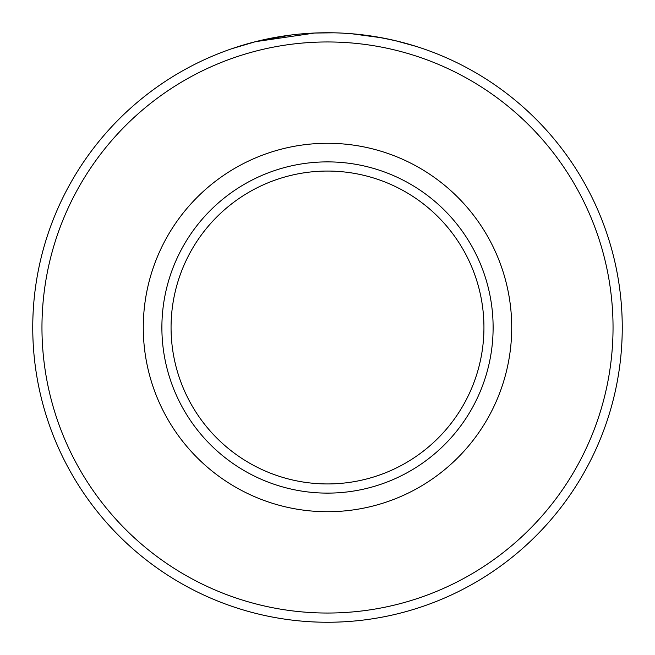 <?xml version="1.0" encoding="UTF-8"?>
<svg xmlns="http://www.w3.org/2000/svg" width="655" height="655" viewBox="0 0 655 655"><rect width="100%" height="100%" fill="white"/><g stroke="black" fill="none" stroke-linecap="round" stroke-linejoin="round"><path stroke-width="0.98" d="M613.039 327.5A285.539 285.539 0 0 0 327.5 41.961A285.539 285.539 0 0 0 41.961 327.5A285.539 285.539 0 0 0 327.5 613.039A285.539 285.539 0 0 0 613.039 327.5M32.75 327.5A294.75 294.75 0 0 1 327.5 32.75A294.75 294.75 0 0 1 622.25 327.5A294.75 294.75 0 0 1 327.5 622.25A294.75 294.75 0 0 1 32.75 327.5M333.575 32.816L314.613 33.037L255.532 41.666L231.714 48.748M382.037 37.843L397.511 41.183L414.664 45.932M415.933 46.333L395.145 40.618M393.663 40.274L376.633 36.877M377.247 36.975L370.206 35.861M352.194 33.79L342.639 33.143M277.491 37.024L260.518 40.463M256.375 41.462L252.167 42.542M251.037 42.837L261.378 40.266L291.434 34.961M351.457 33.724L382.119 37.851M143.281 327.5A184.219 184.219 0 0 1 327.5 143.281A184.219 184.219 0 0 1 511.719 327.5A184.219 184.219 0 0 1 327.5 511.719A184.219 184.219 0 0 1 143.281 327.5M161.883 327.5A165.617 165.617 0 0 1 327.5 161.883A165.617 165.617 0 0 1 493.117 327.5A165.617 165.617 0 0 1 327.5 493.117A165.617 165.617 0 0 1 161.883 327.5M483.939 327.5A156.439 156.439 0 0 0 327.5 171.061A156.439 156.439 0 0 0 171.061 327.5A156.439 156.439 0 0 0 327.5 483.939A156.439 156.439 0 0 0 483.939 327.5"/></g></svg>
